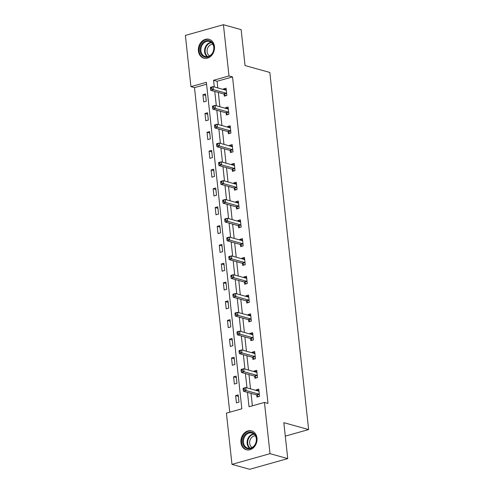 <?xml version="1.0" encoding="UTF-8"?>
<svg xmlns="http://www.w3.org/2000/svg" width="494" height="494" viewBox="0 0 494 494"><rect width="100%" height="100%" fill="white"/><g stroke="black" fill="none" stroke-linecap="round" stroke-linejoin="round"><path stroke-width="0.74" d="M214.452 46.485A9.794 7.935 105.6 0 1 203.806 58.175A9.794 7.935 105.6 0 1 198.409 50.999A9.794 7.935 105.6 0 1 209.055 39.31A9.794 7.935 105.6 0 1 214.452 46.485M256.991 438.073A9.794 7.935 105.6 0 1 246.345 449.762A9.794 7.935 105.6 0 1 240.949 442.587A9.794 7.935 105.6 0 1 251.594 430.898A9.794 7.935 105.6 0 1 256.991 438.073M223.424 24.7L241.134 29.628L245.036 65.554L269.829 72.457L308.62 429.564L283.828 422.666L287.73 458.593L249.686 469.3L231.976 464.372L226.413 413.132L241.838 408.791L206.369 82.307L190.943 86.648L185.38 35.407L223.424 24.7L228.988 75.94L213.562 80.281L214.291 86.956M206.578 84.227L194.488 87.636L229.747 412.194M194.488 87.636L190.943 86.648M285.291 436.134L308.62 429.564M238.985 402.135L238.201 394.897L235.626 395.626L236.416 402.857L238.985 402.135M236.941 383.325L236.157 376.095L233.582 376.817L234.372 384.048L236.941 383.325M234.897 364.516L234.113 357.286L231.538 358.008L232.328 365.239L234.897 364.516M232.853 345.707L232.069 338.476L229.5 339.199L230.284 346.436L232.853 345.707M230.809 326.904L230.025 319.667L227.456 320.39L228.24 327.627L230.809 326.904M228.765 308.095L227.981 300.858L225.412 301.581L226.196 308.818L228.765 308.095M226.721 289.286L225.937 282.055L223.368 282.778L224.153 290.009L226.721 289.286M224.684 270.477L223.893 263.246L221.324 263.969L222.109 271.2L224.684 270.477M222.64 251.668L221.849 244.437L219.28 245.16L220.065 252.397L222.64 251.668M220.596 232.865L219.811 225.628L217.237 226.351L218.027 233.588L220.596 232.865M218.552 214.056L217.768 206.819L215.193 207.542L215.983 214.779L218.552 214.056M216.508 195.247L215.724 188.01L213.155 188.739L213.939 195.97L216.508 195.247M214.464 176.438L213.68 169.207L211.111 169.93L211.895 177.161L214.464 176.438M212.42 157.629L211.636 150.398L209.067 151.121L209.851 158.358L212.42 157.629M210.376 138.826L209.592 131.589L207.023 132.312L207.807 139.549L210.376 138.826M208.338 120.017L207.548 112.78L204.979 113.503L205.763 120.74L208.338 120.017M206.294 101.208L205.504 93.971L202.935 94.7L203.719 101.931L206.294 101.208M247.469 392.378L249.032 406.766L264.457 402.425L267.995 403.413L232.532 76.922L217.107 81.263L217.829 87.938M218.323 92.44L219.873 106.747M220.361 111.243L221.917 125.556M222.405 130.052L223.961 144.365M224.449 148.861L226.005 163.168M226.493 167.67L228.049 181.977M228.537 186.479L230.093 200.786M230.581 205.282L232.137 219.595M232.625 224.091L234.175 238.404M234.669 242.9L236.218 257.207M236.706 261.709L238.262 276.016M238.75 280.518L240.306 294.825M240.794 299.321L242.35 313.634M242.838 318.13L244.394 332.443M244.882 336.939L246.438 351.246M246.926 355.748L248.482 370.055M248.97 374.557L250.52 388.864M251.014 393.36L252.366 405.827M256.763 395.12L256.979 397.071L259.548 396.342L258.763 389.111L256.188 389.834L256.256 390.464M254.725 376.311L254.935 378.262L257.504 377.54L256.719 370.302L254.151 371.025L254.219 371.655M252.681 357.502L252.891 359.453L255.46 358.73L254.676 351.493L252.107 352.222L252.175 352.846M250.637 338.693L250.847 340.644L253.416 339.921L252.632 332.69L250.063 333.413L250.131 334.037M248.593 319.884L248.803 321.835L251.372 321.112L250.588 313.881L248.019 314.604L248.087 315.228M246.549 301.081L246.759 303.032L249.334 302.303L248.544 295.072L245.975 295.795L246.043 296.425M244.505 282.272L244.715 284.223L247.29 283.5L246.5 276.263L243.931 276.986L243.999 277.616M242.461 263.463L242.678 265.414L245.246 264.691L244.462 257.454L241.887 258.183L241.955 258.807M240.417 244.654L240.634 246.605L243.202 245.882L242.418 238.651L239.843 239.374L239.911 239.998M238.374 225.844L238.59 227.796L241.158 227.073L240.374 219.842L237.805 220.565L237.873 221.189M236.336 207.042L236.546 208.993L239.115 208.264L238.33 201.033L235.762 201.756L235.829 202.386M234.292 188.233L234.502 190.184L237.071 189.461L236.286 182.224L233.718 182.947L233.786 183.577M232.248 169.423L232.458 171.375L235.027 170.652L234.242 163.415L231.674 164.144L231.742 164.768M230.204 150.614L230.414 152.566L232.989 151.843L232.199 144.612L229.63 145.335L229.698 145.958M228.16 131.805L228.37 133.757L230.945 133.034L230.155 125.803L227.586 126.526L227.654 127.149M226.116 113.003L226.332 114.954L228.901 114.225L228.117 106.994L225.542 107.717L225.61 108.34M224.072 94.193L224.288 96.145L226.857 95.422L226.073 88.185L223.498 88.908L223.566 89.538M287.73 458.593L270.02 453.665L231.976 464.372M232.532 76.922L228.988 75.94M264.457 402.425L270.02 453.665M214.779 91.452L216.335 105.759M216.823 110.261L218.379 124.568M218.867 129.07L220.417 143.377M220.911 147.873L222.461 162.186M222.948 166.682L224.504 180.995M224.992 185.491L226.548 199.798M227.036 204.3L228.592 218.607M229.08 223.109L230.636 237.416M231.124 241.912L232.68 256.225M233.168 260.721L234.724 275.034M235.212 279.53L236.762 293.837M237.256 298.339L238.806 312.646M239.294 317.148L240.85 331.455M241.338 335.951L242.894 350.265M243.381 354.76L244.938 369.074M245.425 373.569L246.981 387.876M217.107 81.263L213.562 80.281M258.924 390.593L256.188 389.834M238.361 396.386L235.626 395.626M236.317 377.577L233.582 376.817M256.88 371.784L254.151 371.025M234.273 358.768L231.538 358.008M254.836 352.982L252.107 352.222M232.229 339.958L229.5 339.199M252.792 334.172L250.063 333.413M230.185 321.149L227.456 320.39M250.748 315.363L248.019 314.604M228.142 302.347L225.412 301.581M248.704 296.554L245.975 295.795M226.098 283.537L223.368 282.778M246.667 277.745L243.931 276.986M224.054 264.728L221.324 263.969M244.623 258.942L241.887 258.183M222.016 245.919L219.28 245.16M242.579 240.133L239.843 239.374M219.972 227.11L217.237 226.351M240.535 221.324L237.805 220.565M217.928 208.307L215.193 207.542M238.491 202.515L235.762 201.756M215.884 189.498L213.155 188.739M236.447 183.706L233.718 182.947M213.84 170.689L211.111 169.93M234.403 164.903L231.674 164.144M211.796 151.88L209.067 151.121M232.359 146.094L229.63 145.335M209.752 133.071L207.023 132.312M230.321 127.285L227.586 126.526M207.708 114.268L204.979 113.503M228.277 108.476L225.542 107.717M205.671 95.459L202.935 94.7M226.233 89.667L223.498 88.908M258.195 391.001L258.942 390.785M243.11 388.685L243.239 389.889L244.264 389.599L244.135 388.395L243.11 388.685L243.159 388.253L245.728 387.531L258.621 391.118A1.254 0.661 74.3 0 0 258.831 391.125A1.254 0.661 74.3 0 0 258.875 391.106L258.973 391.063M244.135 388.395L245.728 387.531L246.055 390.544L243.486 391.267L256.38 394.854A1.254 0.661 74.3 0 1 256.652 395.015L258.473 396.645M259.338 394.391L259.227 394.292A1.254 0.661 74.3 0 0 258.949 394.132L246.055 390.544L244.264 389.599M243.239 389.889L243.486 391.267M245.302 434.417A8.472 6.867 105.6 0 1 255.108 434.726A8.472 6.867 105.6 0 1 253.774 446.557A8.472 6.867 105.6 0 1 243.968 446.249A8.472 6.867 105.6 0 1 245.302 434.417M253.811 446.206A7.848 6.36 -74.4 0 0 256.287 438.53A7.848 6.36 -74.4 0 0 251.996 433.028A7.848 6.36 -74.4 0 0 245.969 434.967A7.848 6.36 -74.4 0 0 243.493 442.643A7.848 6.36 -74.4 0 0 247.784 448.144A7.848 6.36 -74.4 0 0 253.811 446.206M252.162 447.508A6.181 5.008 105.6 0 1 251.637 437.505A6.181 5.008 105.6 0 1 255.41 435.832M252.52 431.231A9.732 7.885 -74.4 0 0 252.144 431.114A9.732 7.885 -74.4 0 0 244.672 433.516A9.732 7.885 -74.4 0 0 241.603 443.038A9.732 7.885 -74.4 0 0 246.926 449.861A9.732 7.885 -74.4 0 0 247.309 449.954M213.939 46.949A8.472 6.867 105.6 0 1 207.881 57.038A8.472 6.867 105.6 0 1 200.058 50.851A8.472 6.867 105.6 0 1 206.115 40.761A8.472 6.867 105.6 0 1 213.939 46.949M200.922 50.808A7.848 6.36 -74.4 0 0 205.245 56.557A7.848 6.36 -74.4 0 0 213.779 47.189A7.848 6.36 -74.4 0 0 209.456 41.44A7.848 6.36 -74.4 0 0 200.922 50.808M209.617 55.921A6.181 5.008 105.6 0 1 207.128 51.765A6.181 5.008 105.6 0 1 212.871 44.244M209.981 39.644A9.732 7.885 -74.4 0 0 209.604 39.526A9.732 7.885 -74.4 0 0 199.026 51.141A9.732 7.885 -74.4 0 0 204.386 58.273A9.732 7.885 -74.4 0 0 204.769 58.366M256.151 372.192L256.899 371.976M241.066 369.876L241.196 371.08L242.227 370.796L242.091 369.586L241.066 369.876L241.115 369.444L243.684 368.722L256.577 372.309A1.254 0.661 74.3 0 0 256.787 372.315A1.254 0.661 74.3 0 0 256.837 372.297L256.929 372.254M242.091 369.586L243.684 368.722L244.011 371.735L241.443 372.457L254.336 376.051A1.254 0.661 74.3 0 1 254.608 376.212L256.429 377.842M257.294 375.588L257.183 375.483A1.254 0.661 74.3 0 0 256.905 375.323L244.011 371.735L242.227 370.796M241.196 371.08L241.443 372.457M254.107 353.383L254.855 353.167M239.022 351.067L239.152 352.278L240.183 351.987L240.047 350.777L239.022 351.067L239.071 350.641L241.646 349.913L254.534 353.5A1.254 0.661 74.3 0 0 254.743 353.506A1.254 0.661 74.3 0 0 254.793 353.488L254.885 353.445M240.047 350.777L241.646 349.913L241.974 352.932L239.399 353.655L252.292 357.242A1.254 0.661 74.3 0 1 252.57 357.403L254.385 359.033M255.25 356.779L255.139 356.68A1.254 0.661 74.3 0 0 254.861 356.52L241.974 352.932L240.183 351.987M239.152 352.278L239.399 353.655M252.064 334.574L252.817 334.358M236.978 332.264L237.108 333.469L238.139 333.178L238.009 331.974L236.978 332.264L237.027 331.832L239.602 331.11L252.496 334.697A1.254 0.661 74.3 0 0 252.7 334.697A1.254 0.661 74.3 0 0 252.749 334.679L252.842 334.642M238.009 331.974L239.602 331.11L239.93 334.123L237.355 334.846L250.248 338.433A1.254 0.661 74.3 0 1 250.526 338.594L252.341 340.224M253.206 337.97L253.095 337.871A1.254 0.661 74.3 0 0 252.823 337.711L239.93 334.123L238.139 333.178M237.108 333.469L237.355 334.846M250.02 315.771L250.773 315.555M234.934 313.455L235.064 314.659L236.095 314.369L235.965 313.165L234.934 313.455L234.99 313.023L237.558 312.301L250.452 315.888A1.254 0.661 74.3 0 0 250.662 315.888A1.254 0.661 74.3 0 0 250.705 315.876L250.804 315.833M235.965 313.165L237.558 312.301L237.886 315.314L235.317 316.037L248.204 319.624A1.254 0.661 74.3 0 1 248.482 319.785L250.297 321.415M251.162 319.161L251.051 319.062A1.254 0.661 74.3 0 0 250.779 318.902L237.886 315.314L236.095 314.369M235.064 314.659L235.317 316.037M247.976 296.962L248.729 296.746M232.89 294.646L233.026 295.85L234.051 295.56L233.921 294.356L232.89 294.646L232.946 294.214L235.514 293.492L248.408 297.079A1.254 0.661 74.3 0 0 248.618 297.085A1.254 0.661 74.3 0 0 248.661 297.067L248.76 297.024M233.921 294.356L235.514 293.492L235.842 296.505L233.273 297.227L246.166 300.815A1.254 0.661 74.3 0 1 246.438 300.976L248.254 302.606M249.118 300.352L249.007 300.253A1.254 0.661 74.3 0 0 248.735 300.093L235.842 296.505L234.051 295.56M233.026 295.85L233.273 297.227M245.938 278.153L246.685 277.937M230.846 275.837L230.982 277.041L232.007 276.757L231.877 275.547L230.846 275.837L230.902 275.405L233.471 274.683L246.364 278.27A1.254 0.661 74.3 0 0 246.574 278.276A1.254 0.661 74.3 0 0 246.617 278.258L246.716 278.215M231.877 275.547L233.471 274.683L233.798 277.696L231.229 278.418L244.122 282.012A1.254 0.661 74.3 0 1 244.394 282.173L246.216 283.803M247.074 281.549L246.963 281.444A1.254 0.661 74.3 0 0 246.691 281.284L233.798 277.696L232.007 276.757M230.982 277.041L231.229 278.418M243.894 259.344L244.641 259.128M228.808 257.028L228.938 258.238L229.963 257.948L229.834 256.738L228.808 257.028L228.858 256.602L231.427 255.873L244.32 259.461A1.254 0.661 74.3 0 0 244.53 259.467A1.254 0.661 74.3 0 0 244.573 259.449L244.672 259.406M229.834 256.738L231.427 255.873L231.754 258.887L229.185 259.616L242.079 263.203A1.254 0.661 74.3 0 1 242.35 263.364L244.172 264.994M245.03 262.74L244.919 262.641A1.254 0.661 74.3 0 0 244.647 262.481L231.754 258.887L229.963 257.948M228.938 258.238L229.185 259.616M241.85 240.535L242.597 240.319M226.765 238.225L226.894 239.429L227.919 239.139L227.79 237.935L226.765 238.225L226.814 237.793L229.383 237.071L242.276 240.658A1.254 0.661 74.3 0 0 242.486 240.658A1.254 0.661 74.3 0 0 242.529 240.64L242.628 240.603M227.79 237.935L229.383 237.071L229.71 240.084L227.141 240.806L240.035 244.394A1.254 0.661 74.3 0 1 240.306 244.555L242.128 246.185M242.992 243.931L242.881 243.832A1.254 0.661 74.3 0 0 242.603 243.672L229.71 240.084L227.919 239.139M226.894 239.429L227.141 240.806M239.806 221.732L240.553 221.516M224.721 219.416L224.85 220.62L225.882 220.33L225.746 219.126L224.721 219.416L224.77 218.984L227.339 218.262L240.232 221.849A1.254 0.661 74.3 0 0 240.442 221.849A1.254 0.661 74.3 0 0 240.492 221.837L240.584 221.794M225.746 219.126L227.339 218.262L227.666 221.275L225.097 221.997L237.991 225.585A1.254 0.661 74.3 0 1 238.262 225.746L240.084 227.376M240.949 225.122L240.837 225.023A1.254 0.661 74.3 0 0 240.559 224.863L227.666 221.275L225.882 220.33M224.85 220.62L225.097 221.997M237.762 202.923L238.509 202.707M222.677 200.607L222.806 201.811L223.838 201.521L223.702 200.317L222.677 200.607L222.726 200.175L225.301 199.453L238.188 203.04A1.254 0.661 74.3 0 0 238.398 203.046A1.254 0.661 74.3 0 0 238.448 203.028L238.54 202.985M223.702 200.317L225.301 199.453L225.628 202.466L223.053 203.188L235.947 206.776A1.254 0.661 74.3 0 1 236.225 206.937L238.04 208.567M238.905 206.313L238.793 206.214A1.254 0.661 74.3 0 0 238.516 206.054L225.628 202.466L223.838 201.521M222.806 201.811L223.053 203.188M235.718 184.114L236.465 183.898M220.633 181.798L220.762 183.002L221.794 182.712L221.664 181.508L220.633 181.798L220.682 181.366L223.257 180.643L236.151 184.231A1.254 0.661 74.3 0 0 236.354 184.237A1.254 0.661 74.3 0 0 236.404 184.219L236.496 184.176M221.664 181.508L223.257 180.643L223.584 183.657L221.009 184.379L233.903 187.973A1.254 0.661 74.3 0 1 234.181 188.134L235.996 189.764M236.861 187.51L236.75 187.405A1.254 0.661 74.3 0 0 236.478 187.245L223.584 183.657L221.794 182.712M220.762 183.002L221.009 184.379M233.674 165.305L234.428 165.089M218.589 162.989L218.719 164.199L219.75 163.909L219.62 162.699L218.589 162.989L218.638 162.563L221.213 161.834L234.107 165.422A1.254 0.661 74.3 0 0 234.317 165.428A1.254 0.661 74.3 0 0 234.36 165.41L234.459 165.367M219.62 162.699L221.213 161.834L221.54 164.848L218.972 165.576L231.859 169.164A1.254 0.661 74.3 0 1 232.137 169.325L233.952 170.955M234.817 168.701L234.706 168.602A1.254 0.661 74.3 0 0 234.434 168.442L221.54 164.848L219.75 163.909M218.719 164.199L218.972 165.576M231.63 146.496L232.384 146.28M216.545 144.186L216.675 145.39L217.706 145.1L217.576 143.896L216.545 144.186L216.6 143.754L219.169 143.032L232.063 146.619A1.254 0.661 74.3 0 0 232.273 146.619A1.254 0.661 74.3 0 0 232.316 146.601L232.415 146.564M217.576 143.896L219.169 143.032L219.497 146.045L216.928 146.767L229.821 150.355A1.254 0.661 74.3 0 1 230.093 150.516L231.908 152.146M232.773 149.892L232.662 149.793A1.254 0.661 74.3 0 0 232.39 149.633L219.497 146.045L217.706 145.1M216.675 145.39L216.928 146.767M229.593 127.693L230.34 127.477M214.501 125.377L214.637 126.581L215.662 126.291L215.532 125.087L214.501 125.377L214.557 124.945L217.125 124.222L230.019 127.81A1.254 0.661 74.3 0 0 230.229 127.81A1.254 0.661 74.3 0 0 230.272 127.798L230.371 127.755M215.532 125.087L217.125 124.222L217.453 127.236L214.884 127.958L227.777 131.546A1.254 0.661 74.3 0 1 228.049 131.707L229.871 133.337M230.729 131.083L230.618 130.984A1.254 0.661 74.3 0 0 230.346 130.824L217.453 127.236L215.662 126.291M214.637 126.581L214.884 127.958M227.549 108.884L228.296 108.668M212.463 106.568L212.593 107.772L213.618 107.482L213.488 106.278L212.463 106.568L212.513 106.136L215.081 105.413L227.975 109.001A1.254 0.661 74.3 0 0 228.185 109.001A1.254 0.661 74.3 0 0 228.228 108.989L228.327 108.946M213.488 106.278L215.081 105.413L215.409 108.427L212.84 109.149L225.733 112.737A1.254 0.661 74.3 0 1 226.005 112.898L227.827 114.528M228.685 112.274L228.574 112.175A1.254 0.661 74.3 0 0 228.302 112.015L215.409 108.427L213.618 107.482M212.593 107.772L212.84 109.149M225.505 90.075L226.252 89.859M210.419 87.759L210.549 88.963L211.574 88.673L211.444 87.469L210.419 87.759L210.469 87.327L213.038 86.604L225.931 90.192A1.254 0.661 74.3 0 0 226.141 90.198A1.254 0.661 74.3 0 0 226.184 90.18L226.283 90.136M211.444 87.469L213.038 86.604L213.365 89.618L210.796 90.34L223.689 93.928A1.254 0.661 74.3 0 1 223.961 94.095L225.783 95.725M226.647 93.471L226.53 93.366A1.254 0.661 74.3 0 0 226.258 93.205L213.365 89.618L211.574 88.673M210.549 88.963L210.796 90.34M259.227 394.292L256.652 395.015M258.949 394.132L256.38 394.854M249.729 448.311A7.848 6.36 105.6 0 1 249.661 435.992A7.848 6.36 105.6 0 1 253.743 433.893M254.157 434.238A7.589 6.15 -74.4 0 0 250.137 436.276A7.589 6.15 -74.4 0 0 250.267 448.231M207.19 56.717A7.848 6.36 105.6 0 1 204.615 51.833A7.848 6.36 105.6 0 1 211.204 42.305M211.617 42.645A7.589 6.15 -74.4 0 0 205.177 51.87A7.589 6.15 -74.4 0 0 207.727 56.637M257.183 375.483L254.608 376.212M256.905 375.323L254.336 376.051M255.139 356.68L252.57 357.403M254.861 356.52L252.292 357.242M253.095 337.871L250.526 338.594M252.823 337.711L250.248 338.433M251.051 319.062L248.482 319.785M250.779 318.902L248.204 319.624M249.007 300.253L246.438 300.976M248.735 300.093L246.166 300.815M246.963 281.444L244.394 282.173M246.691 281.284L244.122 282.012M244.919 262.641L242.35 263.364M244.647 262.481L242.079 263.203M242.881 243.832L240.306 244.555M242.603 243.672L240.035 244.394M240.837 225.023L238.262 225.746M240.559 224.863L237.991 225.585M238.793 206.214L236.225 206.937M238.516 206.054L235.947 206.776M236.75 187.405L234.181 188.134M236.478 187.245L233.903 187.973M234.706 168.602L232.137 169.325M234.434 168.442L231.859 169.164M232.662 149.793L230.093 150.516M232.39 149.633L229.821 150.355M230.618 130.984L228.049 131.707M230.346 130.824L227.777 131.546M228.574 112.175L226.005 112.898M228.302 112.015L225.733 112.737M226.53 93.366L223.961 94.095M226.258 93.205L223.689 93.928"/></g></svg>
